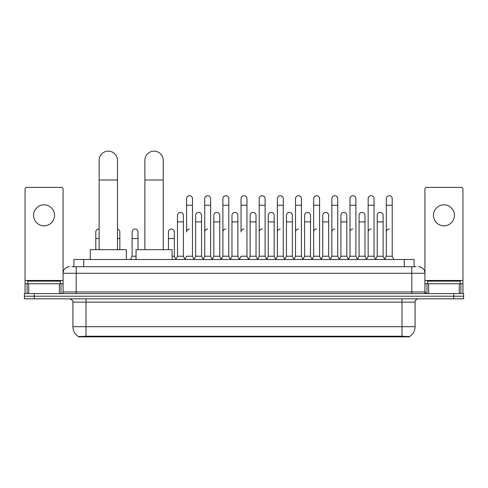 <?xml version="1.0" encoding="UTF-8"?>
<svg xmlns="http://www.w3.org/2000/svg" width="488" height="488" viewBox="0 0 488 488"><rect width="100%" height="100%" fill="white"/><g stroke="black" fill="none" stroke-linecap="round" stroke-linejoin="round"><path stroke-width="0.73" d="M71.925 266.716L76.189 266.716L71.925 266.716L73.895 266.716L73.895 259.5L414.105 259.5L414.105 266.716M409.517 336.854L78.483 336.854L78.483 336.531M72.907 326.692L86.016 326.692L86.016 302.115L72.907 302.115L72.907 326.692A11.474 11.474 0 0 0 78.519 336.555L87.328 336.22L400.672 336.22L409.481 336.555A11.474 11.474 0 0 0 415.093 326.692L415.093 302.115A3.276 3.276 0 0 1 418.368 298.833M463.6 298.833L463.6 296.21L24.4 296.21L24.4 298.833L34.233 298.833L34.233 296.21L24.4 296.21L24.4 293.593L34.233 293.593L34.233 296.21L463.6 296.21L463.6 298.833L34.233 298.833M69.632 266.716A6.558 6.558 0 0 0 63.074 273.268L63.074 291.952A1.641 1.641 0 0 1 61.439 293.593M418.368 266.716A6.558 6.558 0 0 1 424.926 273.268L76.189 273.268L76.189 266.716L416.075 266.716M459.257 293.593L459.257 283.76L462.947 283.76L462.947 293.593L462.947 189.033A1.641 1.641 0 0 0 461.306 187.398L426.561 187.398A1.641 1.641 0 0 0 424.926 189.033L424.926 291.952L426.561 293.593M463.6 293.593L463.6 296.21L463.6 293.593L34.233 293.593M60.451 283.76L60.451 281.137L27.676 281.137L27.676 283.76M44.066 204.832A10.486 10.486 0 0 0 33.574 215.324A10.486 10.486 0 0 0 44.066 225.81A10.486 10.486 0 0 0 54.552 215.324A10.486 10.486 0 0 0 44.066 204.832M59.39 293.593L59.39 283.76L28.743 283.76L28.743 293.593M76.189 293.593L76.189 273.268L63.074 273.268L63.074 189.033A1.641 1.641 0 0 0 61.439 187.398L26.694 187.398A1.641 1.641 0 0 0 25.053 189.033L25.053 283.76L28.743 283.76M59.39 283.76L63.074 283.76M25.053 293.593L25.053 283.76M460.324 283.76L460.324 281.137L427.549 281.137L427.549 283.76M99.131 249.673L99.131 160.32A9.174 9.174 0 0 1 108.306 151.146A9.174 9.174 0 0 1 117.486 160.32A9.174 9.174 0 0 0 108.306 151.146M117.486 249.673L117.486 160.32M126.331 259.5L126.331 249.673L90.28 249.673L90.28 259.5M144.887 249.673L144.887 160.32A9.174 9.174 0 0 1 154.062 151.146A9.174 9.174 0 0 1 163.242 160.32A9.174 9.174 0 0 0 154.062 151.146M163.242 249.673L163.242 160.32M172.087 259.5L172.087 249.673L136.036 249.673L136.036 259.5M184.94 259.5L186.575 256.224L192.473 256.224L194.114 259.5M192.473 256.224L192.473 198.671A2.952 2.952 0 0 0 189.527 195.719A2.952 2.952 0 0 1 189.71 195.725M189.527 229.018A2.952 2.952 0 0 0 186.575 231.971L186.575 205.228L192.473 205.228M186.575 205.228L186.575 198.671A2.952 2.952 0 0 1 189.527 195.719M203.093 259.5L204.734 256.224L210.633 256.224L212.274 259.5M210.633 256.224L210.633 198.671A2.952 2.952 0 0 0 207.687 195.719A2.952 2.952 0 0 1 207.87 195.725M204.734 256.224L204.734 205.228L210.633 205.228M204.734 205.228L204.734 198.671A2.952 2.952 0 0 1 207.687 195.719M221.253 259.5L222.894 256.224L228.793 256.224L230.434 259.5M228.793 256.224L228.793 198.671A2.952 2.952 0 0 0 225.84 195.719A2.952 2.952 0 0 1 226.029 195.725M222.894 256.224L222.894 205.228L228.793 205.228M222.894 205.228L222.894 198.671A2.952 2.952 0 0 1 225.84 195.719M239.413 259.5L241.048 256.224L246.952 256.224L248.587 259.5M246.952 256.224L246.952 198.671A2.952 2.952 0 0 0 244 195.719A2.952 2.952 0 0 1 244.183 195.725M244 229.018A2.952 2.952 0 0 0 241.048 231.971L241.048 205.228L246.952 205.228M241.048 205.228L241.048 198.671A2.952 2.952 0 0 1 244 195.719M257.566 259.5L259.207 256.224L265.106 256.224L266.747 259.5M275.775 259.402L274.189 256.224L268.284 256.224L266.698 259.402L265.106 256.224L265.106 198.671A2.952 2.952 0 0 0 262.16 195.719A2.952 2.952 0 0 1 262.343 195.725M248.538 259.402L250.131 256.224L256.029 256.224L257.621 259.402L259.207 256.224L259.207 205.228L265.106 205.228M259.207 205.228L259.207 198.671A2.952 2.952 0 0 1 262.16 195.719M275.726 259.5L277.367 256.224L283.266 256.224L284.907 259.5M303.06 259.5L301.425 256.224L295.527 256.224L293.935 259.402L292.342 256.224L286.444 256.224L284.858 259.402L283.266 256.224L283.266 198.671A2.952 2.952 0 0 0 280.313 195.719A2.952 2.952 0 0 1 280.502 195.725M277.367 256.224L277.367 205.228L283.266 205.228M277.367 205.228L277.367 198.671A2.952 2.952 0 0 1 280.313 195.719M321.22 259.5L319.579 256.224L313.68 256.224L312.094 259.402L310.502 256.224L304.603 256.224L303.011 259.402L301.425 256.224L301.425 205.228L295.527 205.228L295.527 256.224L293.886 259.5M295.527 205.228L295.527 198.671A2.952 2.952 0 0 1 298.662 195.725A2.952 2.952 0 0 1 301.425 198.671L301.425 205.228M339.38 259.5L337.739 256.224L331.84 256.224L330.248 259.402L328.662 256.224L322.763 256.224L321.171 259.402L319.579 256.224L319.579 205.228L313.68 205.228L313.68 256.224L312.046 259.5M313.68 205.228L313.68 198.671A2.952 2.952 0 0 1 316.816 195.725A2.952 2.952 0 0 1 319.579 198.671L319.579 205.228M357.539 259.5L355.898 256.224L350 256.224L348.408 259.402L346.822 256.224L340.917 256.224L339.331 259.402L337.739 256.224L337.739 205.228L331.84 205.228L331.84 256.224L330.199 259.5M331.84 205.228L331.84 198.671A2.952 2.952 0 0 1 334.975 195.725A2.952 2.952 0 0 1 337.739 198.671L337.739 205.228M375.693 259.5L374.058 256.224L368.153 256.224L366.567 259.402L364.975 256.224L359.076 256.224L357.484 259.402L355.898 256.224L355.898 205.228L350 205.228L350 256.224L348.359 259.5M350 205.228L350 198.671A2.952 2.952 0 0 1 353.135 195.725A2.952 2.952 0 0 1 355.898 198.671L355.898 205.228M384.672 259.5L386.313 256.224L386.313 205.228L392.212 205.228L392.212 256.224L393.853 259.5L392.212 256.224L386.313 256.224L384.727 259.402L383.135 256.224L377.236 256.224L375.644 259.402L374.058 256.224L374.058 205.228L368.153 205.228L368.153 256.224L366.519 259.5M368.153 205.228L368.153 198.671A2.952 2.952 0 0 1 371.289 195.725A2.952 2.952 0 0 1 374.058 198.671L374.058 205.228M386.313 205.228L386.313 198.671A2.952 2.952 0 0 1 389.448 195.725A2.952 2.952 0 0 1 392.212 198.671L392.212 205.228M175.857 259.5L177.498 256.224L183.396 256.224L184.989 259.402M183.396 256.224L183.396 215.324A2.952 2.952 0 0 0 180.633 212.378A2.952 2.952 0 0 1 183.396 215.324M177.498 256.224L177.498 221.875L183.396 221.875M177.498 221.875L177.498 215.324A2.952 2.952 0 0 1 180.633 212.378M194.065 259.402L195.657 256.224L201.556 256.224L203.142 259.402M201.556 256.224L201.556 215.324A2.952 2.952 0 0 0 198.793 212.378A2.952 2.952 0 0 1 201.556 215.324M195.657 256.224L195.657 221.875L201.556 221.875M195.657 221.875L195.657 215.324A2.952 2.952 0 0 1 198.793 212.378M212.225 259.402L213.811 256.224L219.716 256.224L221.302 259.402M219.716 256.224L219.716 215.324A2.952 2.952 0 0 0 216.946 212.378A2.952 2.952 0 0 1 219.716 215.324M213.811 256.224L213.811 221.875L219.716 221.875M213.811 221.875L213.811 215.324A2.952 2.952 0 0 1 216.946 212.378M230.379 259.402L231.971 256.224L237.869 256.224L239.462 259.402M237.869 256.224L237.869 215.324A2.952 2.952 0 0 0 235.106 212.378A2.952 2.952 0 0 1 237.869 215.324M231.971 256.224L231.971 221.875L237.869 221.875M231.971 221.875L231.971 215.324A2.952 2.952 0 0 1 235.106 212.378M256.029 256.224L256.029 215.324A2.952 2.952 0 0 0 253.266 212.378A2.952 2.952 0 0 1 256.029 215.324M250.131 256.224L250.131 221.875L256.029 221.875M250.131 221.875L250.131 215.324A2.952 2.952 0 0 1 253.266 212.378M274.189 256.224L274.189 215.324A2.952 2.952 0 0 0 271.419 212.378A2.952 2.952 0 0 1 274.189 215.324M268.284 256.224L268.284 221.875L274.189 221.875M268.284 221.875L268.284 215.324A2.952 2.952 0 0 1 271.419 212.378M292.342 256.224L292.342 215.324A2.952 2.952 0 0 0 289.579 212.378A2.952 2.952 0 0 1 292.342 215.324M286.444 256.224L286.444 221.875L292.342 221.875M286.444 221.875L286.444 215.324A2.952 2.952 0 0 1 289.579 212.378M310.502 256.224L310.502 215.324A2.952 2.952 0 0 0 307.739 212.378A2.952 2.952 0 0 1 310.502 215.324M304.603 256.224L304.603 221.875L310.502 221.875M304.603 221.875L304.603 215.324A2.952 2.952 0 0 1 307.739 212.378M328.662 256.224L328.662 215.324A2.952 2.952 0 0 0 325.899 212.378A2.952 2.952 0 0 1 328.662 215.324M322.763 256.224L322.763 221.875L328.662 221.875M322.763 221.875L322.763 215.324A2.952 2.952 0 0 1 325.899 212.378M346.822 256.224L346.822 215.324A2.952 2.952 0 0 0 344.052 212.378A2.952 2.952 0 0 1 346.822 215.324M340.917 256.224L340.917 221.875L346.822 221.875M340.917 221.875L340.917 215.324A2.952 2.952 0 0 1 344.052 212.378M364.975 256.224L364.975 215.324A2.952 2.952 0 0 0 362.212 212.378A2.952 2.952 0 0 1 364.975 215.324M359.076 256.224L359.076 221.875L364.975 221.875M359.076 221.875L359.076 215.324A2.952 2.952 0 0 1 362.212 212.378M383.135 256.224L383.135 215.324A2.952 2.952 0 0 0 380.372 212.378A2.952 2.952 0 0 1 383.135 215.324M377.236 256.224L377.236 221.875L383.135 221.875M377.236 221.875L377.236 215.324A2.952 2.952 0 0 1 380.372 212.378M95.788 249.673L95.788 238.528L99.131 238.528M95.788 238.528L95.788 231.971A2.952 2.952 0 0 1 99.131 229.049A2.952 2.952 0 0 0 98.924 229.024M443.934 204.832A10.486 10.486 0 0 0 433.448 215.324A10.486 10.486 0 0 0 443.934 225.81A10.486 10.486 0 0 0 454.426 215.324A10.486 10.486 0 0 0 443.934 204.832M459.257 283.76L428.61 283.76L428.61 293.593M424.926 283.76L428.61 283.76M424.926 293.593L424.926 291.952L411.811 291.952L411.811 266.716M119.847 249.673L119.847 231.971A2.952 2.952 0 0 0 117.486 229.079A2.952 2.952 0 0 1 119.847 231.971M130.461 259.5L132.102 256.224L136.036 256.224M138 249.673L138 231.971A2.952 2.952 0 0 0 135.237 229.024A2.952 2.952 0 0 1 138 231.971M132.102 256.224L132.102 238.528L138 238.528M132.102 238.528L132.102 231.971A2.952 2.952 0 0 1 135.237 229.024M172.087 256.224L174.32 256.224L175.906 259.402M174.32 256.224L174.32 231.971A2.952 2.952 0 0 0 171.55 229.024A2.952 2.952 0 0 1 174.32 231.971M168.421 249.673L168.421 238.528L174.32 238.528M168.421 238.528L168.421 231.971A2.952 2.952 0 0 1 171.55 229.024M204.734 231.971A2.952 2.952 0 0 1 207.687 229.018M222.894 231.971A2.952 2.952 0 0 1 225.84 229.018M259.207 231.971A2.952 2.952 0 0 1 262.16 229.018M277.367 231.971A2.952 2.952 0 0 1 280.313 229.018M295.527 231.971A2.952 2.952 0 0 1 298.473 229.018M313.68 231.971A2.952 2.952 0 0 1 316.633 229.018M331.84 256.224L331.84 231.971A2.952 2.952 0 0 1 334.792 229.018M350 231.971A2.952 2.952 0 0 1 352.946 229.018M374.058 256.224L374.058 231.971M368.153 231.971A2.952 2.952 0 0 1 371.106 229.018M386.313 231.971A2.952 2.952 0 0 1 389.265 229.018M400.672 336.854L400.672 336.22M87.328 336.854L87.328 336.22M83.729 266.716L83.729 259.5M404.271 266.716L404.271 259.5M401.984 298.833L401.984 302.115L86.016 302.115L86.016 298.833M415.093 302.115L401.984 302.115L401.984 326.692L415.093 326.692M401.984 336.287L401.984 326.692L86.016 326.692L86.016 336.287M453.767 298.833L453.767 293.593M63.074 291.952L411.811 291.952L411.811 293.593M63.074 280.478L25.053 280.478M63.05 292.239L63.05 283.76M61 283.76L61 293.593M25.083 283.76L25.083 293.593M27.127 293.593L27.127 283.76M99.131 179.987L117.486 179.987M144.887 179.987L163.242 179.987M462.947 280.478L424.926 280.478M462.917 293.593L462.917 283.76M460.873 283.76L460.873 293.593M424.95 283.76L424.95 292.239M427 293.593L427 283.76M117.486 238.528L119.847 238.528M72.907 302.115C73.371 300.95 72.273 299.858 69.632 298.833"/></g></svg>
